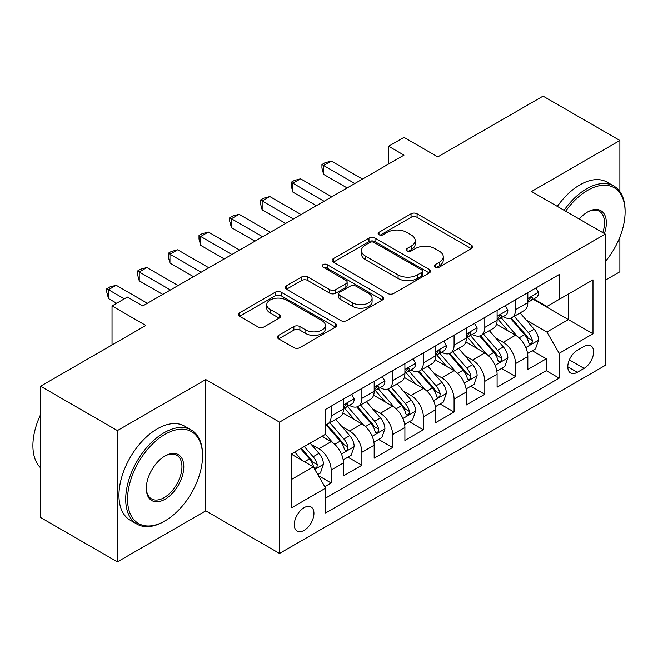 <?xml version="1.0" encoding="UTF-8"?>
<svg xmlns="http://www.w3.org/2000/svg" width="658" height="658" viewBox="0 0 658 658"><rect width="100%" height="100%" fill="white"/><g stroke="black" fill="none" stroke-linecap="round" stroke-linejoin="round"><path stroke-width="0.99" d="M435.111 267.132A2.986 1.727 0 0 0 439.33 267.132L471.383 248.625A4.269 2.459 0 0 0 472.633 246.882A4.269 2.459 0 0 0 471.383 245.138L417.09 213.792A4.269 2.459 0 0 0 411.053 213.792L379 232.299A2.986 1.727 0 0 0 378.128 233.516A2.986 1.727 0 0 0 379 234.733A2.986 1.727 0 0 0 383.227 234.733L387.373 232.34A13.654 7.88 0 0 1 406.677 232.34L411.209 234.955A13.654 7.88 0 0 1 415.206 240.524A13.654 7.88 0 0 1 411.209 246.1L407.055 248.494A2.986 1.727 0 0 0 406.183 249.711A2.986 1.727 0 0 0 407.055 250.928A2.986 1.727 0 0 0 411.283 250.928L415.428 248.535A13.654 7.88 0 0 1 434.732 248.535L439.256 251.15A13.654 7.88 0 0 1 443.253 256.719A13.654 7.88 0 0 1 439.256 262.295L435.111 264.689A2.986 1.727 0 0 0 434.239 265.906A2.986 1.727 0 0 0 435.111 267.132L435.111 264.689M304.111 530.381A13.908 8.028 120 0 0 313.192 518.126A13.908 8.028 120 0 0 311.061 506.981A13.908 8.028 120 0 0 304.111 507.672A13.908 8.028 120 0 0 295.023 519.927A13.908 8.028 120 0 0 297.153 531.072A13.908 8.028 120 0 0 304.111 530.381M278.63 335.358A4.269 2.459 0 0 0 277.38 337.093A4.269 2.459 0 0 0 278.63 338.837L293.863 347.63A4.269 2.459 0 0 0 299.892 347.63L335.49 327.084A4.269 2.459 0 0 0 336.74 325.34A4.269 2.459 0 0 0 335.49 323.596L281.196 292.251A4.269 2.459 0 0 0 275.159 292.251L239.561 312.805A4.269 2.459 0 0 0 238.311 314.54A4.269 2.459 0 0 0 239.561 316.284L257.969 326.911A4.269 2.459 0 0 0 263.998 326.911L279.231 318.11A4.269 2.459 0 0 0 280.481 316.375A4.269 2.459 0 0 0 279.231 314.631L270.109 309.359A11.408 6.588 0 0 1 266.761 304.703A11.408 6.588 0 0 1 273.81 298.617A11.408 6.588 0 0 1 286.246 300.048L321.992 320.685A11.408 6.588 0 0 1 325.332 325.34A11.408 6.588 0 0 1 318.291 331.426A11.408 6.588 0 0 1 305.855 329.995L299.892 326.557A4.269 2.459 0 0 0 293.863 326.557L278.63 335.358L278.63 338.837M619.877 191.601L619.877 140.483L543.047 96.126L437.792 156.892L403.987 137.374L388.623 146.249L403.987 155.124L142.77 305.937L127.397 297.062L112.033 305.937L112.033 344.965M117.412 430.579L117.412 561.874L205.765 510.863L205.765 379.567L117.412 430.579L40.582 386.221L145.837 325.447L112.033 305.937M205.765 379.567L279.518 422.148L605.278 234.075L605.278 365.371L279.518 553.444L279.518 422.148M619.877 140.483L531.524 191.494L605.278 234.075M387.677 293.468A4.269 2.459 0 0 0 393.706 293.468L429.304 272.922A4.269 2.459 0 0 0 430.554 271.178A4.269 2.459 0 0 0 429.304 269.435L375.011 238.089A4.269 2.459 0 0 0 368.974 238.089L333.376 258.635A4.269 2.459 0 0 0 332.125 260.379A4.269 2.459 0 0 0 333.376 262.123L387.677 293.468M324.164 267.773A2.986 1.727 0 0 1 327.199 268.193L327.199 264.648L382.397 296.519A4.269 2.459 0 0 1 383.647 298.255A4.269 2.459 0 0 1 382.397 299.999L346.799 320.553A4.269 2.459 0 0 1 340.77 320.553L286.469 289.199L286.469 285.72A4.269 2.459 0 0 0 285.218 287.464A4.269 2.459 0 0 0 286.469 289.199M286.469 285.72L301.701 276.928A4.269 2.459 0 0 1 307.738 276.928L329.757 289.635A4.269 2.459 0 0 0 335.794 289.635L345.894 283.804A4.269 2.459 0 0 0 347.144 282.06A4.269 2.459 0 0 0 345.894 280.324L322.971 267.082A2.986 1.727 0 0 1 322.099 265.865A2.986 1.727 0 0 1 323.942 264.269A2.986 1.727 0 0 1 327.199 264.648M117.412 561.874L40.582 517.517L40.582 386.221M605.278 280.209L619.877 271.779L619.877 237.044M324.772 486.69L331.155 483.005L318.398 475.644M311.144 444.306L318.859 448.764A17.388 10.034 60 0 1 331.155 470.059L343.443 462.961L343.443 475.915L361.884 465.264L347.901 457.195M341.872 426.565L349.587 431.023A17.388 10.034 60 0 1 361.884 452.309L374.172 445.219L374.172 458.165L392.612 447.522L378.63 439.445M372.609 408.824L380.324 413.282A17.388 10.034 60 0 1 392.612 434.568L404.909 427.47L404.909 440.424L423.349 429.781L409.366 421.704M403.338 391.082L411.053 395.532A17.388 10.034 60 0 1 423.349 416.827L435.637 409.728L435.637 422.683L454.078 412.04L440.095 403.963M434.066 373.341L441.789 377.791A17.388 10.034 60 0 1 454.078 399.085L466.374 391.987L466.374 404.941L484.806 394.29L470.824 386.221M464.803 355.591L472.518 360.049A17.388 10.034 60 0 1 484.806 381.344L497.103 374.246L497.103 387.2L515.543 376.549L515.543 363.603A17.388 10.034 -120 0 0 503.247 342.308L495.532 337.85M501.56 368.48L515.543 376.549M343.443 462.961A17.388 10.034 -120 0 0 331.155 441.666L321.935 436.344M374.172 445.219A17.388 10.034 -120 0 0 361.884 423.925L342.876 412.953M404.909 427.47A17.388 10.034 -120 0 0 392.612 406.183L373.612 395.211M435.637 409.728A17.388 10.034 -120 0 0 423.349 388.442L404.341 377.47M466.374 391.987A17.388 10.034 -120 0 0 454.078 370.693L435.07 359.72M497.103 374.246A17.388 10.034 -120 0 0 484.806 352.951L465.806 341.979M584.074 346.388L577.313 350.295A13.473 7.781 120 0 0 568.512 362.163A13.473 7.781 120 0 0 570.576 372.963A13.473 7.781 120 0 0 577.313 372.296L584.074 368.39A13.473 7.781 120 0 0 592.874 356.521A13.473 7.781 120 0 0 590.81 345.721A13.473 7.781 120 0 0 584.074 346.388M291.815 479.279L313.323 466.859L325.62 488.154L325.62 512.993L559.177 378.144L559.177 353.305L546.888 332.019L526.268 320.109M325.62 488.154L291.815 507.672L291.815 453.732L325.62 434.214L325.62 409.375L559.177 274.526L559.177 299.365L592.981 279.856L592.981 333.787L559.177 353.305M349.431 405.377L349.587 405.468A17.388 10.034 60 0 0 358.281 406.331L370.577 399.233A17.388 10.034 -120 0 0 374.172 391.28L374.172 381.344M380.159 387.636L380.324 387.726A17.388 10.034 60 0 0 389.018 388.59L401.306 381.492A17.388 10.034 -120 0 0 404.909 373.53L404.909 363.594M410.896 369.895L411.053 369.985A17.388 10.034 60 0 0 419.746 370.849L432.035 363.751A17.388 10.034 -120 0 0 435.637 355.789L435.637 345.853M441.625 352.153L441.789 352.244A17.388 10.034 60 0 0 450.475 353.107L462.771 346.009A17.388 10.034 -120 0 0 466.374 338.048L466.374 328.112M472.354 334.404L472.518 334.503A17.388 10.034 60 0 0 481.212 335.358L493.5 328.268A17.388 10.034 -120 0 0 497.103 320.306L497.103 310.37M325.62 498.09L546.272 370.693L546.272 358.807L527.831 369.451L527.831 356.504A17.388 10.034 -120 0 0 515.543 335.21L496.535 324.238M503.09 316.663L503.247 316.761A17.388 10.034 -120 0 0 511.94 317.617A17.388 10.034 -120 0 0 515.543 309.663L515.543 299.727M511.94 317.617L524.237 310.518A17.388 10.034 -120 0 0 527.831 302.565L527.831 292.629M331.155 406.183L331.155 416.119A17.388 10.034 60 0 1 327.552 424.073A17.388 10.034 60 0 1 325.62 424.78M327.552 424.073L339.841 416.975A17.388 10.034 -120 0 0 343.443 409.021L343.443 399.085M361.884 388.434L361.884 398.378A17.388 10.034 60 0 1 358.281 406.331M392.612 370.693L392.612 380.628A17.388 10.034 60 0 1 389.018 388.59M423.349 352.951L423.349 362.887A17.388 10.034 60 0 1 419.746 370.849M454.078 335.21L454.078 345.146A17.388 10.034 60 0 1 450.475 353.107M484.806 317.469L484.806 327.404A17.388 10.034 60 0 1 481.212 335.358M484.806 381.344L484.806 394.29M454.078 399.085L454.078 412.04M423.349 416.827L423.349 429.781M392.612 434.568L392.612 447.522M361.884 452.309L361.884 465.264M331.155 470.059L331.155 483.005M313.323 466.859L291.815 454.439M546.888 332.019L568.397 319.599L568.397 294.044L592.981 279.856M533.202 299.275L592.981 333.787M533.819 298.921L546.888 306.464L559.177 299.365M205.765 510.863L279.518 553.444M388.623 146.249L388.623 163.99M532.289 350.739L546.272 358.807M546.272 370.693L559.177 378.144M436.303 267.551L439.256 265.84A13.654 7.88 0 0 0 443.253 260.272L443.253 256.719M415.206 240.524L415.206 244.077A13.654 7.88 0 0 1 411.209 249.645L408.248 251.356M471.325 248.658L417.09 217.337A4.269 2.459 0 0 0 411.053 217.337L380.201 235.153M429.246 272.955L375.011 241.634A4.269 2.459 0 0 0 368.974 241.634L333.433 262.155M421.762 272.396A2.986 1.727 0 0 0 422.633 271.178A2.986 1.727 0 0 0 421.762 269.961L374.098 242.44A2.986 1.727 0 0 0 369.878 242.44L365.503 244.965A13.654 7.88 0 0 0 361.505 250.542A13.654 7.88 0 0 0 365.503 256.11L398.082 274.921A13.654 7.88 0 0 0 417.386 274.921L421.762 272.396L421.762 275.949A2.986 1.727 0 0 0 422.633 274.723L422.633 271.178M361.505 250.542L361.505 254.087A13.654 7.88 0 0 0 365.503 259.663L365.503 256.11M421.762 275.949L417.386 278.474A13.654 7.88 0 0 1 398.082 278.474L365.503 259.663M286.526 289.232L301.701 280.473L301.701 276.928M347.144 282.06L347.144 285.613A4.269 2.459 0 0 1 345.894 287.349L335.794 293.188A4.269 2.459 0 0 1 329.757 293.188L307.738 280.473A4.269 2.459 0 0 0 301.701 280.473M327.199 268.193L382.339 300.032M352.606 302.828A11.408 6.588 0 0 0 365.042 304.259A11.408 6.588 0 0 0 372.091 298.173A11.408 6.588 0 0 0 368.743 293.509L356.151 286.238A4.269 2.459 0 0 0 350.122 286.238L340.013 292.078A4.269 2.459 0 0 0 338.763 293.822A4.269 2.459 0 0 0 340.013 295.557L352.606 302.828L352.606 306.381A11.408 6.588 0 0 0 365.042 307.804A11.408 6.588 0 0 0 372.091 301.718L372.091 298.173M338.763 293.822L338.763 297.367A4.269 2.459 0 0 0 340.013 299.11L340.013 295.557M352.606 306.381L340.013 299.11M325.332 325.34L325.332 328.885A11.408 6.588 0 0 1 318.291 334.98A11.408 6.588 0 0 1 305.855 333.548L299.892 330.11A4.269 2.459 0 0 0 293.863 330.11L278.688 338.87M266.761 304.703L266.761 308.248A11.408 6.588 0 0 0 270.109 312.912L270.109 309.359M279.173 318.143L270.109 312.912M335.432 327.116L281.196 295.796A4.269 2.459 0 0 0 275.159 295.796L239.619 316.317M527.576 353.461L535.513 348.872L538.589 339.997A11.515 6.646 -120 0 0 534.107 329.189L520.067 312.928M517.246 336.337L501.199 317.756M508.116 330.925L498.805 320.142A27.595 15.932 -120 0 0 497.95 319.179M510.378 318.242L524.574 334.683A11.515 6.646 60 0 1 528.687 342.621L529.517 343.986L531.08 343.764L532.116 342.497L532.371 340.49A11.515 6.646 -120 0 0 528.267 332.561L514.227 316.301M511.208 317.978L526.474 335.646A5.864 3.389 60 0 1 527.946 337.941L532.371 340.49M535.974 287.924L538.589 292.448A11.515 6.646 60 0 1 536.204 297.548L530.364 300.912A11.515 6.646 -120 0 0 532.371 298.263L532.133 297.243L530.685 297.531L528.687 300.393A11.515 6.646 60 0 1 527.831 302.03M354.818 183.508L323.621 165.503L331.303 161.062L362.5 179.075M528.218 301.454L528.267 301.454A11.515 6.646 -120 0 0 530.364 300.912M347.128 187.941L323.621 174.37L323.621 165.503L321.935 164.525L325.003 162.748L331.303 161.062M323.621 174.37L321.935 168.07L321.935 164.525M605.278 261.613A53.027 30.613 120 0 0 625.1 211.983A53.027 30.613 120 0 0 587.61 190.343A53.027 30.613 120 0 0 565.658 211.202M564.079 210.289A54.326 31.362 -60 0 1 586.689 188.739A54.326 31.362 -60 0 1 613.848 186.049A54.326 31.362 -60 0 1 625.1 210.922L625.1 211.983M579.27 219.056A26.509 15.307 -60 0 1 587.61 211.983L587.61 211.983A26.509 15.307 -60 0 1 604.398 233.565M557.318 206.382A54.326 31.362 -60 0 1 579.928 184.84A54.326 31.362 -60 0 1 607.087 182.151L613.848 186.049M602.786 232.636A25.21 14.55 120 0 0 599.29 211.267A25.21 14.55 120 0 0 587.142 212.263M164.122 521.424L165.043 520.889A53.027 30.613 120 0 0 202.541 455.953A53.027 30.613 120 0 0 165.043 434.305A53.027 30.613 120 0 0 127.553 499.241A53.027 30.613 120 0 0 165.043 520.889L164.122 521.424A54.326 31.362 -60 0 1 136.963 524.113A54.326 31.362 -60 0 1 128.631 480.579A54.326 31.362 -60 0 1 164.122 432.709A54.326 31.362 -60 0 1 191.289 430.011A54.326 31.362 -60 0 1 202.541 454.884L202.541 455.953M165.043 499.241A26.509 15.307 -60 0 1 146.298 488.417A26.509 15.307 -60 0 1 165.043 455.953L165.043 455.953A26.509 15.307 -60 0 1 183.796 466.769A26.509 15.307 -60 0 1 165.043 499.241M146.306 487.874A25.21 14.55 120 0 0 151.521 498.896A25.21 14.55 120 0 0 164.122 497.645A25.21 14.55 120 0 0 180.588 475.43A25.21 14.55 120 0 0 176.731 455.237A25.21 14.55 120 0 0 164.582 456.224M136.963 524.113L130.202 520.207A54.326 31.362 -60 0 1 121.87 476.672A54.326 31.362 -60 0 1 157.361 428.802A54.326 31.362 -60 0 1 184.528 426.113L191.289 430.011M40.582 467.838A54.326 31.362 -60 0 1 40.582 414.606M496.848 371.202L504.785 366.613L507.861 357.746A11.515 6.646 -120 0 0 503.37 346.93L489.33 330.67M486.517 354.078L470.47 335.498M477.387 348.666L468.068 337.883A27.595 15.932 -120 0 0 467.213 336.921M479.641 335.983L493.845 352.433A11.515 6.646 60 0 1 497.95 360.362L498.789 361.727L500.343 361.505L501.388 360.247L501.643 358.232A11.515 6.646 -120 0 0 497.53 350.303L483.49 334.042M480.48 335.72L495.737 353.387A5.864 3.389 60 0 1 497.218 355.682L501.643 358.232M466.111 388.944L474.056 384.354L477.124 375.488A11.515 6.646 -120 0 0 472.641 364.672L458.601 348.411M455.788 371.819L439.741 353.239M446.65 366.407L437.34 355.624A27.595 15.932 -120 0 0 436.484 354.662M448.912 353.733L463.117 370.174A11.515 6.646 60 0 1 467.221 378.103L468.06 379.469L469.615 379.255L470.659 377.988L470.906 375.973A11.515 6.646 -120 0 0 466.802 368.044L452.762 351.783M449.743 353.461L465.009 371.128A5.864 3.389 60 0 1 466.489 373.423L470.906 375.973M435.382 406.685L443.319 402.104L446.395 393.229A11.515 6.646 -120 0 0 441.913 382.413L427.865 366.161M425.052 389.561L409.005 370.98M415.922 384.149L406.611 373.366A27.595 15.932 -120 0 0 405.756 372.403M418.184 371.474L432.38 387.916A11.515 6.646 60 0 1 436.484 395.845L437.323 397.218L438.886 396.996L439.922 395.729L440.177 393.723A11.515 6.646 -120 0 0 436.073 385.785L422.025 369.533M419.014 371.202L434.272 388.87A5.864 3.389 60 0 1 435.752 391.165L440.177 393.723M404.645 424.426L412.591 419.845L415.659 410.97A11.515 6.646 -120 0 0 411.176 400.154L397.136 383.902M394.323 407.302L378.276 388.722M385.193 401.898L375.874 391.107A27.595 15.932 -120 0 0 375.019 390.153M387.447 389.215L401.651 405.657A11.515 6.646 60 0 1 405.756 413.594L406.595 414.959L408.149 414.737L409.194 413.471L409.44 411.464A11.515 6.646 -120 0 0 405.336 403.527L391.296 387.274M388.286 388.944L403.543 406.611A5.864 3.389 60 0 1 405.024 408.906L409.44 411.464M505.245 305.666L507.861 310.189A11.515 6.646 60 0 1 505.476 315.289L499.636 318.661A11.515 6.646 -120 0 0 501.643 316.005L501.396 314.985L499.957 315.272L497.95 318.135A11.515 6.646 60 0 1 497.103 319.772M324.081 201.249L292.892 183.245L300.574 178.803L331.764 196.816M497.489 319.196L497.53 319.196A11.515 6.646 -120 0 0 499.636 318.661M316.399 205.691L292.892 192.111L292.892 183.245L291.198 182.266L294.274 180.489L300.574 178.803M292.892 192.111L291.198 185.819L291.198 182.266M474.517 323.407L477.124 327.931A11.515 6.646 60 0 1 474.739 333.03L468.899 336.403A11.515 6.646 -120 0 0 470.906 333.746L470.667 332.726L469.228 333.014L467.221 335.876A11.515 6.646 60 0 1 466.374 337.513M293.353 218.991L262.155 200.986L269.838 196.553L301.035 214.557M466.752 336.937L466.802 336.937A11.515 6.646 -120 0 0 468.899 336.403M285.671 223.432L262.155 209.853L262.155 200.986L260.469 200.007L263.545 198.239L269.838 196.553M262.155 209.853L260.469 203.561L260.469 200.007M443.78 341.157L446.395 345.68A11.515 6.646 60 0 1 444.01 350.772L438.17 354.144A11.515 6.646 -120 0 0 440.177 351.487L439.931 350.467L438.491 350.755L436.484 353.617A11.515 6.646 60 0 1 435.637 355.262M262.616 236.74L231.427 218.727L239.109 214.294L270.298 232.299M436.024 354.687L436.073 354.687A11.515 6.646 -120 0 0 438.17 354.144M254.934 241.173L231.427 227.602L231.427 218.727L229.732 217.749L232.809 215.98L239.109 214.294M231.427 227.602L229.732 221.302L229.732 217.749M413.051 358.898L415.659 363.422A11.515 6.646 60 0 1 413.282 368.513L407.442 371.885A11.515 6.646 -120 0 0 409.44 369.237L409.202 368.209L407.763 368.496L405.756 371.367A11.515 6.646 60 0 1 404.909 373.004M231.887 254.481L200.698 236.469L208.38 232.035L239.57 250.04M405.295 372.428L405.336 372.428A11.515 6.646 -120 0 0 407.442 371.885M224.205 258.915L200.698 245.344L200.698 236.469L199.004 235.498L202.08 233.722L208.38 232.035M200.698 245.344L199.004 239.043L199.004 235.498M373.917 442.168L381.862 437.586L384.93 428.712A11.515 6.646 -120 0 0 380.447 417.904L366.407 401.643M363.594 425.052L347.539 406.471M354.456 419.639L345.146 408.857A27.595 15.932 -120 0 0 344.29 407.894M356.718 406.957L370.915 423.398A11.515 6.646 60 0 1 375.027 431.335L375.866 432.701L377.421 432.479L378.457 431.212L378.712 429.205A11.515 6.646 -120 0 0 374.608 421.268L360.568 405.015M357.549 406.685L372.815 424.361A5.864 3.389 60 0 1 374.287 426.655L378.712 429.205M382.323 376.639L384.93 381.163A11.515 6.646 60 0 1 382.545 386.262L376.705 389.626A11.515 6.646 -120 0 0 378.712 386.978L378.473 385.958L377.034 386.238L375.027 389.108A11.515 6.646 60 0 1 374.172 390.745M201.159 272.223L169.961 254.21L177.644 249.777L208.841 267.79M374.558 390.169L374.608 390.169A11.515 6.646 -120 0 0 376.705 389.626M193.477 276.656L169.961 263.085L169.961 254.21L168.275 253.24L171.343 251.463L177.644 249.777M169.961 263.085L168.275 256.784L168.275 253.24M343.188 459.917L351.125 455.328L354.201 446.453A11.515 6.646 -120 0 0 349.711 435.645L335.67 419.385M332.858 442.793L325.504 434.28M323.728 437.381L322.535 435.999M325.981 424.698L340.186 441.14A11.515 6.646 60 0 1 344.29 449.077L345.129 450.442L346.684 450.22L347.728 448.953L347.983 446.946A11.515 6.646 -120 0 0 343.871 439.018L329.831 422.757M326.82 424.435L342.078 442.102A5.864 3.389 60 0 1 343.558 444.397L347.983 446.946M351.586 394.381L354.201 398.904A11.515 6.646 60 0 1 351.816 404.004L345.976 407.376A11.515 6.646 -120 0 0 347.983 404.719L347.737 403.699L346.297 403.987L344.29 406.85A11.515 6.646 60 0 1 343.443 408.486M170.422 289.964L139.233 271.96L146.915 267.518L178.104 285.531M343.83 407.911L343.871 407.911A11.515 6.646 -120 0 0 345.976 407.376M162.74 294.397L139.233 280.826L139.233 271.96L137.538 270.981L140.615 269.204L146.915 267.518M139.233 280.826L137.538 274.526L137.538 270.981M317.781 474.582L320.397 473.069L323.465 464.203A11.515 6.646 -120 0 0 318.982 453.387L310.14 443.147M301.89 460.263L294.776 452.021M292.991 455.122L291.815 453.757M300.616 448.649L309.457 458.889A11.515 6.646 60 0 1 313.562 466.818L314.401 468.183L315.955 467.97L317 466.703L317.246 464.688A11.515 6.646 -120 0 0 313.142 456.759L304.3 446.519M301.323 448.238L311.349 459.843A5.864 3.389 60 0 1 312.83 462.138L317.246 464.688M124.329 298.839L108.496 289.701L116.186 285.259L147.376 303.272M116.647 303.272L108.496 298.567L108.496 289.701L106.81 288.722L109.886 286.946L116.186 285.259M108.496 298.567L106.81 292.275L106.81 288.722M318.859 448.764L331.155 441.666M349.587 431.023L361.884 423.925M380.324 413.282L392.612 406.183M411.053 395.532L423.349 388.442M441.789 377.791L454.078 370.693M472.518 360.049L484.806 352.951M503.247 342.308L515.543 335.21M515.543 309.663L527.831 302.565M331.155 416.119L343.443 409.021M361.884 398.378L374.172 391.28M392.612 380.628L404.909 373.53M423.349 362.887L435.637 355.789M454.078 345.146L466.374 338.048M484.806 327.404L497.103 320.306M515.543 363.603L527.831 356.504M569.335 359.885L584.074 368.39M567.788 366.794L577.313 372.296M439.256 265.84L439.256 262.295M407.055 250.928L407.055 248.494M411.209 249.645L411.209 246.1M379 234.733L379 232.299M411.053 217.337L411.053 213.792M417.09 217.337L417.09 213.792M471.383 248.625L471.383 245.138M333.376 262.123L333.376 258.635M368.974 241.634L368.974 238.089M375.011 241.634L375.011 238.089M429.304 272.922L429.304 269.435M398.082 278.474L398.082 274.921M417.386 278.474L417.386 274.921M307.738 280.473L307.738 276.928M329.757 293.188L329.757 289.635M335.794 293.188L335.794 289.635M345.894 287.349L345.894 283.804M382.397 299.999L382.397 296.519M293.863 330.11L293.863 326.557M299.892 330.11L299.892 326.557M305.855 333.548L305.855 329.995M279.231 318.11L279.231 314.631M239.561 316.284L239.561 312.805M275.159 295.796L275.159 292.251M281.196 295.796L281.196 292.251M335.49 327.084L335.49 323.596M525.816 347.556L538.515 340.219M528.267 332.561L534.107 329.189M519.088 337.858L524.574 334.683M538.515 292.316L527.831 298.485M530.883 297.408L532.371 298.263M495.087 365.297L507.779 357.968M497.53 350.303L503.37 346.93M488.351 355.6L493.845 352.433M464.359 383.038L477.05 375.71M466.802 368.044L472.641 364.672M457.623 373.341L463.117 370.174M433.622 400.78L446.321 393.451M436.073 385.785L441.913 382.413M426.886 391.082L432.38 387.916M402.893 418.521L415.585 411.192M405.336 403.527L411.176 400.154M396.157 408.832L401.651 405.657M507.779 310.058L497.103 316.227M500.154 315.149L501.643 316.005M477.05 327.799L466.374 333.968M469.417 332.89L470.906 333.746M446.321 345.549L435.637 351.709M438.689 350.632L440.177 351.487M415.585 363.29L404.909 369.451M407.96 368.373L409.44 369.237M372.165 436.262L384.856 428.934M374.608 421.268L380.447 417.904M365.429 426.573L370.915 423.398M384.856 381.031L374.172 387.2M377.223 386.114L378.712 386.978M341.428 454.012L354.119 446.683M343.871 439.018L349.711 435.645M334.692 444.315L340.186 441.14M354.119 398.773L343.443 404.941M346.495 403.864L347.983 404.719M314.787 469.393L323.391 464.425M313.142 456.759L318.982 453.387M304.481 461.76L309.457 458.889"/></g></svg>

